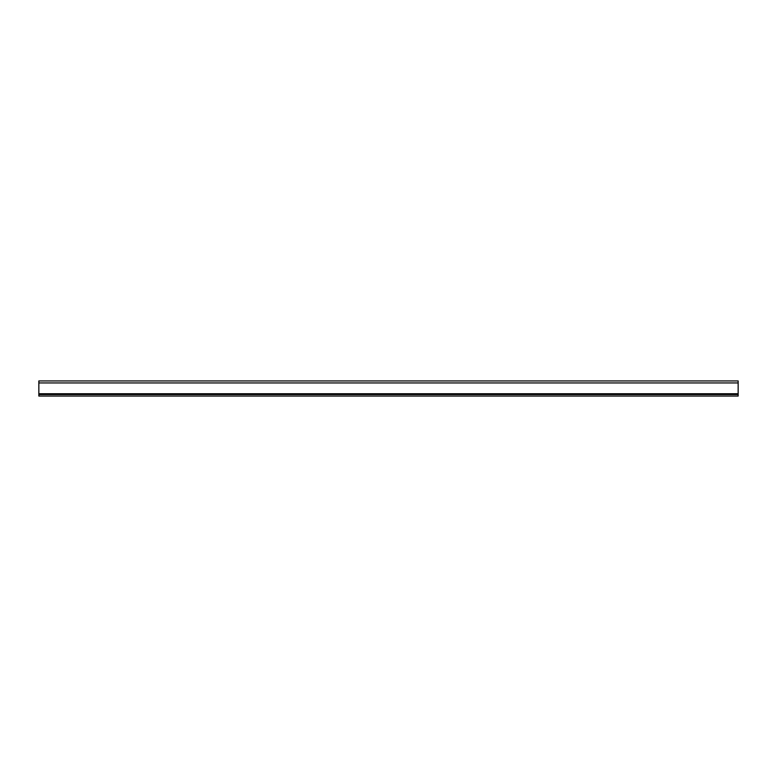 <?xml version="1.0" encoding="UTF-8"?>
<svg xmlns="http://www.w3.org/2000/svg" width="777" height="777" viewBox="0 0 777 777"><rect width="100%" height="100%" fill="white"/><g stroke="black" fill="none" stroke-linecap="round" stroke-linejoin="round"><path stroke-width="1.17" d="M38.85 393.745L38.85 396.066L738.15 396.066L738.15 380.934L38.85 380.934L38.85 393.745L738.15 393.745M38.85 394.551L738.15 394.551M38.85 382.954L738.15 382.954"/></g></svg>
